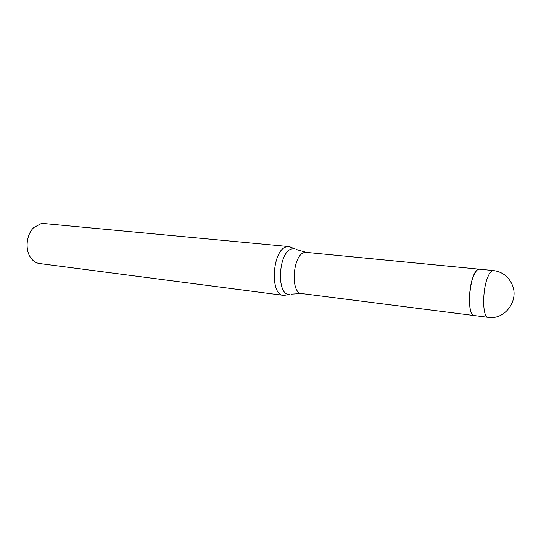 <?xml version="1.0" encoding="UTF-8"?>
<svg xmlns="http://www.w3.org/2000/svg" width="541" height="541" viewBox="0 0 541 541"><rect width="100%" height="100%" fill="white"/><g stroke="black" fill="none" stroke-linecap="round" stroke-linejoin="round"><path stroke-width="0.81" d="M296.59 249.59L306.328 252.39L304.211 252.606C292.64 255.088 290.253 293.391 301.594 293.547L291.592 294.128M288.901 246.581L291.836 247.65L289.469 246.662L286.5 246.831C272.299 249.597 269.492 295.109 283.423 295.359L286.527 294.973L283.998 295.406C269.634 296.502 271.934 249.719 286.5 246.831L288.901 246.581L43.97 223.548L41.062 223.663L33.819 227.524C26.502 234.212 24.818 249.252 30.472 257.394C32.873 260.958 35.882 263 39.486 263.521L283.423 295.359M477.967 269.526C469.466 272.765 465.997 315.985 474.22 315.552C468.026 315.91 467.816 287.109 474.072 274.652C475.864 270.906 477.642 269.08 479.427 269.188L493.419 270.547L492.006 270.892C490.721 271.636 489.463 273.367 488.232 276.086C482.132 288.671 482.193 317.729 488.165 317.33C504.679 320.218 519.455 300.539 512.171 284.661C508.378 276.404 502.122 271.697 493.419 270.547M289.469 246.662L294.527 248.765L291.775 248.934C278.27 251.7 276.079 295.467 289.394 294.48L283.998 295.406M479.38 269.188L306.22 252.376M474.18 315.545L301.594 293.547M488.165 317.33L474.22 315.552"/></g></svg>
